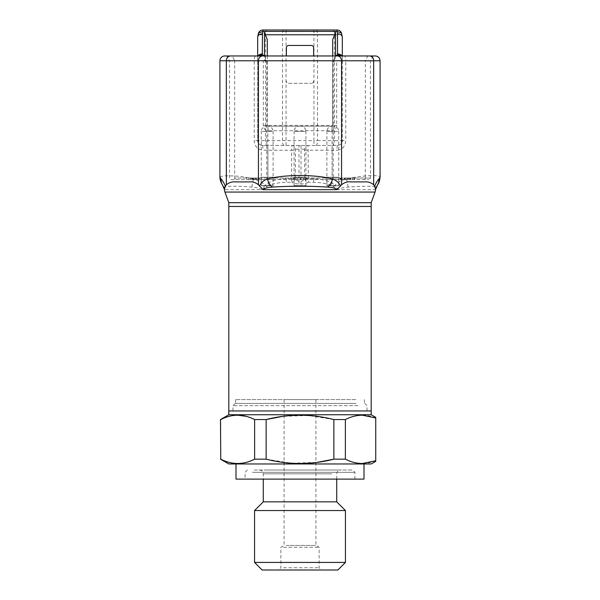 <?xml version="1.0" encoding="UTF-8"?>
<svg xmlns="http://www.w3.org/2000/svg" width="600" height="600" viewBox="0 0 600 600"><rect width="100%" height="100%" fill="white"/><g stroke="black" fill="none" stroke-linecap="round" stroke-linejoin="round"><path stroke-width="0.45" stroke-dasharray="3 2.25" d="M371.19 206.483L228.81 206.483L371.19 206.483M371.19 410.963L228.81 410.963L371.19 410.963M286.23 545.423L315.907 545.423L286.23 545.423M286.23 399.6L315.907 399.6L286.23 399.6M283.44 547.283L319.125 547.283L283.44 547.283M283.44 567.727L319.125 567.727L283.44 567.727M281.475 570L321.397 570L281.475 570M262.132 570L337.868 570M254.558 562.425L345.442 562.425M254.558 510.548L345.442 510.548M263.272 501.84L336.728 501.84M264.907 470.033L340.515 470.033L264.907 470.033M254.415 470.033L352.635 470.033L254.415 470.033M252.45 479.123L354.907 479.123L252.45 479.123M355.418 463.972L236.002 463.972L355.418 463.972M236.002 479.123L363.998 479.123M228.81 414.75L371.19 414.75M358.043 405.66L232.972 405.66L358.043 405.66M358.043 410.963L232.972 410.963L358.043 410.963M356.077 403.388L235.245 403.388L356.077 403.388M355.748 399.6L235.627 399.6L355.748 399.6M355.748 403.388L235.627 403.388L355.748 403.388M228.81 463.972L371.19 463.972M220.478 459.165L220.755 459.165C226.282 461.985 231.93 463.447 237.69 463.537L244.612 462.772M237.69 415.185C231.93 415.275 226.282 416.73 220.755 419.558L220.755 459.165M375.735 417.982L375.735 417.982C365.632 413.835 355.507 414.36 345.375 419.558L345.375 459.165C355.388 464.362 365.513 464.888 375.735 460.74L375.735 417.982M345.375 459.165L333.87 459.165L333.87 419.558L345.375 419.558M333.87 419.558L308.52 415.478L282.765 416.362M246.165 462.397L254.625 459.165L254.625 419.558L266.13 419.558L266.13 459.165L291.48 463.245L317.235 462.36M254.625 419.558L246.195 416.332M254.625 459.165L266.13 459.165M228.803 202.695L371.197 202.695M284.002 30A4.808 1.492 -90 0 0 282.51 34.807L286.035 34.807L286.035 30L267.007 30A4.808 1.492 -90 0 0 265.515 34.807L265.515 140.61A4.808 1.492 -90 0 0 267.007 145.417L337.507 145.417A4.808 4.808 0 0 0 342.322 140.61C342.03 143.535 340.433 145.14 337.507 145.417L308.01 145.417L308.355 178.485L313.837 178.74C320.707 178.942 326.798 180.368 332.1 183.015L334.845 185.25L333.495 186.66L338.58 189.683L375.517 189.683L375.743 187.095C373.913 185.925 364.657 185.925 347.97 187.095C343.043 187.485 339.907 188.347 338.58 189.683L334.845 185.25C337.89 182.265 341.722 180.195 346.327 179.04C365.468 174.562 380.618 175.2 380.093 176.993M337.507 145.417A4.808 0.495 90 0 0 337.02 150.225C342.487 149.49 345.397 146.28 345.757 140.61L345.757 60.78L380.093 60.78M224.715 55.972L255.608 55.972A4.808 1.373 -90 0 0 254.243 60.78L254.243 140.61C254.595 146.273 257.505 149.483 262.98 150.225L267.9 150.225L267.9 183.015L269.197 185.167C274.343 183.345 280.08 182.392 286.395 182.317L291.757 182.153L291.645 178.485L295.312 178.485C295.02 180.57 293.835 181.792 291.757 182.153C292.95 183.075 295.365 183.735 299.01 184.132L300.99 184.132C304.627 183.735 307.05 183.075 308.243 182.153C306.165 181.792 304.98 180.57 304.688 178.485C304.267 179.745 303.045 180.735 301.02 181.462L298.98 181.462L296.303 179.895L295.312 178.485L295.485 149.205A3.787 3.495 -90 0 0 291.99 145.417L262.493 145.417A4.808 4.808 0 0 1 257.678 140.61L257.678 60.78L219.907 60.78M231.067 179.558L368.933 179.558L231.067 179.558A1.537 1.537 0 0 1 229.53 178.02L229.53 60.78L226.748 55.972M267.3 55.972L267.3 125.422L268.058 126.18L331.942 126.18L268.058 126.18L267.9 130.725C264.99 130.215 263.452 128.445 263.303 125.422L263.303 60.78L229.53 60.78L234.667 60.78L232.267 55.972L264.36 55.972L266.767 60.78L234.667 60.78L234.667 178.02L333.233 178.02A1.537 1.335 90 0 1 331.905 179.558M333.428 126.165L332.82 126.165L333.428 126.165C336.93 126.78 338.7 128.55 338.722 131.468L332.82 131.468L338.722 131.468L338.722 185.618L326.91 185.618L338.73 185.775L332.82 185.775L338.73 185.775L338.73 177.248L326.903 177.248L338.73 177.248L341.04 179.558L324.593 179.558L341.04 179.558M332.212 126.165L332.82 126.165L332.212 126.165C328.965 126.51 327.195 128.28 326.91 131.468L332.82 131.468L326.91 131.468L326.903 185.775L332.82 185.775L326.903 185.775L326.903 177.248L324.593 179.558M267.788 126.165L267.18 126.165L267.788 126.165C271.035 126.51 272.805 128.28 273.09 131.468L267.18 131.468L273.09 131.468L273.09 185.618L261.278 185.618L273.097 185.775L267.18 185.775L273.097 185.775L273.097 177.248L261.27 177.248L273.097 177.248L275.407 179.558L258.96 179.558L275.407 179.558M266.572 126.165L267.18 126.165L266.572 126.165C263.07 126.78 261.3 128.55 261.278 131.468L267.18 131.468L261.278 131.468L261.27 185.775L267.18 185.775L261.27 185.775L261.27 177.248L258.96 179.558M300.608 126.165L300 126.165L300.608 126.165C303.855 126.51 305.625 128.28 305.91 131.468L300 131.468L305.91 131.468L305.91 185.618L294.09 185.618L305.918 185.775L300 185.775L305.918 185.775L305.918 177.248L294.082 177.248L305.918 177.248L308.22 179.558L291.78 179.558L308.22 179.558M299.392 126.165L300 126.165L299.392 126.165C296.145 126.51 294.375 128.28 294.09 131.468L300 131.468L294.09 131.468L294.082 185.775L300 185.775L294.082 185.775L294.082 177.248L291.78 179.558M228.81 202.695L371.19 202.695L228.81 202.695M347.4 179.558L349.072 179.558L345.78 179.558L347.4 179.558L347.4 178.042L349.185 178.042L347.4 178.042M252.593 179.558L254.978 179.558L252.593 179.558L252.593 178.042L250.538 178.042L252.292 178.042L252.292 179.558M253.035 179.558L253.035 178.042L250.538 178.042L250.62 179.558L255.555 179.558L250.62 179.558L250.538 178.042L250.62 179.558L250.538 178.042L252.945 178.042L252.945 179.558M345.78 179.558L345.668 178.042M349.185 178.042L349.072 179.558M254.798 179.558L254.865 178.042L252.593 178.042M252.292 178.042L254.865 178.042M255.06 178.042L254.978 179.558M255.638 178.042L255.555 179.558M344.175 178.042L354.577 178.042L344.175 178.042L344.25 179.558L340.312 179.558L347.295 179.558L347.295 178.042M256.538 178.042L256.77 179.558L246.72 179.558L248.798 179.558L248.798 178.042L259.373 178.042L248.798 178.042L248.798 179.558L256.77 179.558L256.733 178.042M293.407 178.042L307.005 178.042L293.407 178.042L293.325 179.558L300.517 179.558L300.54 178.042L306.968 178.042L300.54 178.042L300.517 179.558L307.05 179.558L297.225 179.558L307.087 179.558L293.325 179.558M344.452 179.558L344.528 178.042M340.763 179.558L340.83 178.042M340.312 179.558L340.395 178.042M342.053 179.558L342.053 178.042M347.295 179.558L344.25 179.558M344.858 179.558L344.805 178.042M349.995 179.558L350.048 178.042M350.603 179.558L350.678 178.042M352.62 179.558L352.62 178.042M354.66 179.558L354.577 178.042M350.4 179.558L350.325 178.042M253.38 179.558L253.38 178.042M246.72 179.558L246.795 178.042M253.118 179.558L253.118 178.042M256.8 179.558L256.77 178.042M259.455 179.558L259.373 178.042M258.78 179.558L256.77 179.558L258.78 179.558L258.705 178.042M305.235 179.558L305.235 178.042M307.05 179.558L306.968 178.042M295.178 179.558L295.237 178.042M300.593 179.558L300.593 178.042M307.087 179.558L307.005 178.042M305.212 179.558L305.212 178.042M303.54 179.558L303.615 178.042M300.442 178.042L300.442 179.558M297.225 179.558L297.15 178.042M267.3 39.578L267.3 125.422L268.035 126.18A0.758 0.758 0 0 0 268.058 126.18L268.058 130.725A5.303 5.303 0 0 1 267.9 130.725L267.9 179.558M268.095 179.558A1.537 1.335 -90 0 1 266.767 178.02L266.767 60.78L333.233 60.78L333.233 178.02L365.332 178.02L365.332 60.78L370.47 60.78L336.697 60.78L336.697 125.422C336.548 128.445 335.01 130.215 332.1 130.725L331.965 126.18A0.758 0.758 0 0 0 331.965 126.18L332.7 125.422L331.942 126.18L331.942 130.725L268.058 130.725M257.678 37.245L258.495 34.807A4.808 4.463 90 0 1 262.957 30M286.035 30L337.043 30A4.808 4.463 -90 0 1 341.505 34.807L341.505 33.023M288.638 83.317L311.362 83.317L288.638 83.317A2.272 2.272 0 0 1 286.365 81.045A2.272 2.272 0 0 0 288.638 83.317M286.365 55.972L286.365 47.723A2.272 2.272 0 0 1 288.638 45.45L311.362 45.45A2.272 2.272 0 0 1 313.635 47.723L313.635 55.972M313.635 81.045A2.272 2.272 0 0 1 311.362 83.317A2.272 2.272 0 0 0 313.635 81.045M263.303 125.422L332.7 125.422L332.7 39.578M336.697 125.422L332.7 125.422L332.7 55.972M263.303 60.78L265.17 59.948L264.465 55.972M265.17 59.948C266.535 62.37 267.248 62.828 267.3 61.312M335.64 55.972L367.733 55.972L365.332 60.78L333.233 60.78L335.64 55.972L264.36 55.972M332.7 61.312C332.752 62.828 333.465 62.37 334.83 59.948L336.697 60.78M335.535 55.972L334.83 59.948M341.505 34.807L342.322 37.245L342.322 140.61L334.485 140.61L334.485 34.807L341.505 34.807M258.225 55.762A4.808 3.397 180 0 0 257.678 57.33L257.678 140.61L254.243 140.61M255.608 55.972L257.678 55.972L257.678 57.12A4.808 3.248 24 0 1 257.858 56.46A4.808 3.248 24 0 1 257.962 56.25A4.808 3.248 24 0 1 258.33 55.778M257.678 57.12L257.678 60.78M267.007 145.417L262.493 145.417C259.725 145.17 258.127 143.565 257.678 140.61L282.51 140.61L282.51 34.807L258.495 34.807M341.67 55.778A4.808 3.248 -24 0 1 342.038 56.25A4.808 3.248 -24 0 1 342.142 56.46A4.808 3.248 -24 0 1 342.322 57.12L342.322 55.972L340.29 55.972M367.733 55.972L373.252 55.972L370.47 60.78L370.47 178.02L234.667 178.02A1.537 1.335 -90 0 0 236.002 179.558M342.322 57.12L342.322 60.78L345.757 60.78A4.808 1.373 90 0 0 344.392 55.972L342.322 55.972L342.322 57.33A4.808 3.397 180 0 0 341.775 55.762M295.485 149.205L298.98 149.205L298.98 145.417L308.01 145.417A3.787 3.495 90 0 0 304.515 149.205L304.688 178.485L308.355 178.485L308.243 182.153L313.605 182.317C319.868 182.392 325.605 183.337 330.803 185.167L333.495 186.66M298.98 145.417L291.99 145.417L291.645 150.225L267.9 150.225L267.9 145.417M344.392 55.972L375.285 55.972M342.322 60.78L342.322 140.61L345.757 140.61M219.907 176.993L223.553 175.778L233.97 175.98C239.73 176.175 246.3 177.195 253.673 179.04C258.248 180.172 262.08 182.243 265.155 185.25L261.42 189.683C260.055 188.34 256.928 187.477 252.03 187.095L245.362 186.593C232.583 185.97 225.548 186.142 224.257 187.095L224.483 189.683L261.42 189.683L266.505 186.66L265.155 185.25L267.9 183.015C273.202 180.368 279.285 178.942 286.163 178.74L291.645 178.485L291.645 150.225L295.312 150.225M262.493 145.417A4.808 0.495 90 0 1 262.98 150.225M332.1 145.417L332.1 183.015L330.803 185.167M301.02 145.417L300.99 184.132M304.515 149.205L298.98 149.205L299.01 184.132M266.505 186.66L269.197 185.167M331.808 473.82L263.272 473.82L331.808 473.82M252.45 472.305L354.907 472.305L252.45 472.305M304.688 150.225L337.02 150.225M354.09 178.042L354.165 179.558M303.457 179.558L303.532 178.042M331.942 130.725A5.303 5.303 0 0 0 332.1 130.725L332.1 179.558M313.965 30L313.965 34.807L317.49 34.807A4.808 1.492 90 0 0 315.998 30M286.035 145.417L286.035 34.807L313.965 34.807L313.965 140.61L317.49 140.61L317.49 34.807L334.485 34.807A4.808 1.492 -90 0 0 332.993 30M363.998 179.558A1.537 1.335 -90 0 0 365.332 178.02L370.47 178.02L368.933 179.558M284.002 145.417A4.808 1.492 90 0 1 282.51 140.61L313.965 140.61L313.965 145.417M315.998 145.417A4.808 1.492 90 0 0 317.49 140.61L334.485 140.61A4.808 1.492 -90 0 1 332.993 145.417M253.673 179.04A11.363 3.165 -69.1 0 0 252.03 187.095M222.458 184.928A11.363 10.41 148.8 0 0 224.257 187.095M346.327 179.04A11.363 3.165 -110.9 0 1 347.97 187.095M377.543 184.928A11.363 10.41 31.2 0 1 375.743 187.095M313.837 178.74L313.605 182.317M286.163 178.74L286.395 182.317M224.933 192.067L375.067 192.067M315.907 399.6L315.907 545.423L319.125 547.283L319.125 567.727L321.397 570M259.485 470.033C261.78 470.257 263.048 471.518 263.272 473.82L263.272 479.123M336.728 479.123L336.728 473.82C336.952 471.518 338.22 470.257 340.515 470.033M354.907 479.123L354.907 472.305L352.635 470.033M235.245 403.388L232.972 405.66L232.972 410.963M235.627 399.6L235.627 403.388M364.373 399.6L364.373 403.388M364.755 403.388L367.028 405.66L367.028 410.963M247.365 470.033L245.093 472.305L245.093 479.123M284.093 399.6L284.093 545.423L280.875 547.283L280.875 567.727L278.603 570M257.858 56.46L257.678 57.33M257.962 56.25L258.548 55.613M342.038 56.25L341.452 55.613M342.322 57.33L342.142 56.46"/><path stroke-width="0.9" d="M228.81 202.695L228.81 206.483L371.19 206.483L371.19 410.963L228.81 410.963L371.19 410.963L371.19 414.75L228.81 414.75L220.478 419.558L220.755 459.165L220.478 419.558M371.19 202.695L371.19 206.483L228.81 206.483L228.81 414.75M345.442 562.425L337.868 570L262.132 570L254.558 562.425L345.442 562.425L345.442 510.548L254.558 510.548L254.558 562.425M336.728 479.123L336.728 501.84L263.272 501.84L254.558 510.548M363.998 463.972L363.998 479.123L236.002 479.123L236.002 463.972M375.735 461.347L371.19 463.972L228.81 463.972L220.478 459.165M345.375 459.165L345.375 419.558C350.903 416.73 356.543 415.275 362.31 415.185L375.735 417.982L375.735 460.74L362.31 463.537C356.543 463.447 350.903 461.985 345.375 459.165L333.87 459.165C311.415 464.933 288.832 464.933 266.13 459.165L254.625 459.165C243.397 464.933 232.11 464.933 220.755 459.165M220.755 419.558C231.99 413.783 243.278 413.783 254.625 419.558L254.625 459.165M282.765 416.362L266.13 419.558L254.625 419.558M266.13 459.165L266.13 419.558C288.585 413.783 311.168 413.783 333.87 419.558L333.87 459.165L317.235 462.36M345.375 419.558L333.87 419.558M246.195 416.332L237.69 415.185M244.612 462.772L246.165 462.397M224.715 55.972L337.403 55.972A4.808 4.162 90 0 1 341.565 60.78L373.657 60.78L373.657 184.748L374.655 186.142L375.517 189.15A7.575 7.575 0 0 1 375.067 192.067L371.197 202.695L228.803 202.695L224.933 192.067A7.575 7.575 0 0 1 224.483 189.15L225.345 186.142L226.343 184.748L226.343 60.78L219.907 60.78A4.808 4.808 0 0 1 224.715 55.972L225.067 55.972M373.657 184.748C370.74 182.445 367.695 181.493 364.53 181.905L350.692 181.905C347.543 181.493 344.505 182.438 341.565 184.748L341.565 60.78L258.435 60.78L258.435 184.748L263.07 189.683C264.127 188.34 267.18 187.477 272.228 187.095C290.73 185.925 309.24 185.925 327.772 187.095C332.85 187.485 335.903 188.347 336.93 189.683L341.565 184.748M258.435 184.748C255.517 182.445 252.472 181.493 249.308 181.905L235.47 181.905C232.32 181.493 229.275 182.438 226.343 184.748M380.093 60.78L379.62 58.695C378.697 56.955 377.25 56.047 375.285 55.972L369.495 55.972A4.808 4.162 -90 0 1 373.657 60.78L380.093 60.78L380.093 176.993L378.907 179.04C377.58 180.262 376.163 182.625 374.655 186.142M232.267 55.972L264.465 55.972L264.525 31.41L265.335 34.77L334.665 34.77L332.7 39.578L332.7 55.972M334.665 34.77L335.475 31.41L337.043 31.41L337.507 33.84A4.808 3.397 180 0 1 342.322 37.245L341.505 33.023A4.808 4.808 0 0 0 337.087 30C339.173 30.112 340.642 31.125 341.505 33.023L337.043 31.41L337.043 30L262.957 30L262.957 31.41L258.495 33.023L258.495 34.807M313.635 55.972L313.635 47.723A2.272 2.272 0 0 0 311.362 45.45L288.638 45.45A2.272 2.272 0 0 0 286.365 47.723L286.365 55.972M265.335 34.77L267.3 39.578L267.3 55.972M258.33 55.778A4.808 3.248 24 0 1 262.252 55.012L262.493 33.84L262.957 31.41L335.475 31.388L335.535 55.972L373.252 55.972M262.493 33.84A4.808 3.397 180 0 0 257.678 37.245L258.495 33.023A4.808 4.808 0 0 1 262.957 30L267.007 30M259.845 55.883A4.808 3.705 -113.4 0 0 257.678 55.972L257.678 37.245L257.678 55.972L259.71 55.972L262.252 55.012L264.525 55.335M342.322 37.245L342.322 55.972A4.808 3.705 113.4 0 0 340.155 55.883L340.29 55.972M335.475 55.335L337.748 55.012A4.808 3.248 -24 0 1 341.67 55.778M340.155 55.883L337.748 55.012L337.507 53.925A4.808 3.397 180 0 1 341.775 55.762M262.493 53.925A4.808 3.397 180 0 0 258.225 55.762M369.495 55.972L337.403 55.972M225.345 186.142C223.853 182.655 222.435 180.285 221.093 179.04L219.907 176.993C219.847 179.483 220.702 182.123 222.458 184.928L224.483 189.615M340.493 186.142C339.007 182.655 336.368 180.285 332.58 179.04C315.757 174.36 284.212 174.36 267.42 179.04C263.663 180.262 261.022 182.625 259.507 186.142M249.308 181.905L235.47 181.905M364.53 181.905L350.692 181.905M375.067 192.067L224.933 192.067M336.93 189.683L263.07 189.683M337.507 33.84L337.507 53.925M230.505 55.972A4.808 4.162 90 0 0 226.343 60.78L258.435 60.78A4.808 4.162 90 0 1 262.597 55.972M221.093 179.04A11.363 10.41 148.8 0 0 222.458 184.928M267.42 179.04A11.363 7.245 63.6 0 0 272.228 187.095M332.58 179.04A11.363 7.245 116.4 0 1 327.772 187.095M378.907 179.04A11.363 10.41 31.2 0 1 377.543 184.928L377.543 184.928C378.945 183.172 379.793 180.525 380.093 176.993M263.272 479.123L263.272 501.84M371.19 414.75L375.735 417.375M336.728 501.84L345.442 510.548M257.678 55.972L258.548 55.613L257.962 56.25M342.322 55.972L341.452 55.613L342.038 56.25M219.907 60.78L219.907 176.993M375.517 189.615L377.543 184.928"/></g></svg>
